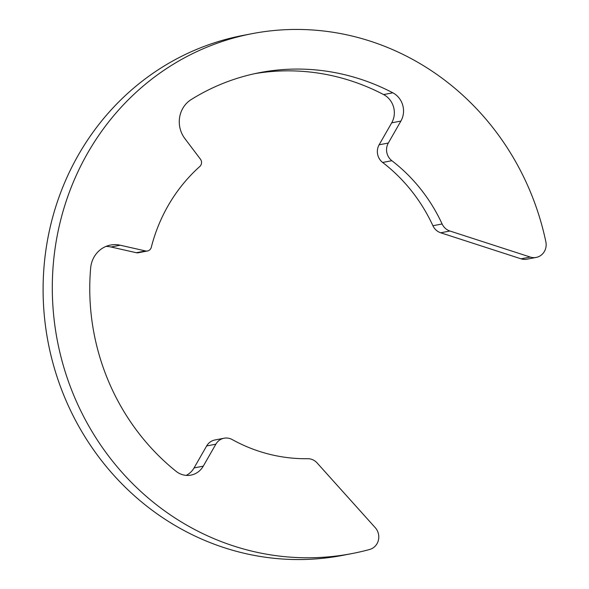 <?xml version="1.0" encoding="UTF-8"?>
<svg xmlns="http://www.w3.org/2000/svg" width="589" height="589" viewBox="0 0 589 589"><rect width="100%" height="100%" fill="white"/><g stroke="black" fill="none" stroke-linecap="round" stroke-linejoin="round"><path stroke-width="0.88" d="M314.533 460.731A13.238 12.457 79.1 0 0 307.679 458.706A165.443 155.761 -100.9 0 1 232.162 439.541A13.238 12.457 79.1 0 0 224.063 438.223A13.238 12.457 79.1 0 0 215.846 444.194L203.264 466.164A19.857 18.693 -100.9 0 1 190.932 475.117A19.857 18.693 -100.9 0 1 176.059 471.303A224.998 211.834 -100.9 0 1 90.654 268.039A26.468 24.922 -100.9 0 1 110.533 245.053A26.468 24.922 -100.9 0 1 120.237 245.223L145.535 250.951A5.294 4.984 79.1 0 0 151.299 247.27A165.443 155.761 -100.9 0 1 199.826 166.473A5.294 4.984 79.1 0 0 200.422 159.155L184.872 138.592A26.468 24.922 -100.9 0 1 191.204 99.548A224.998 211.834 -100.9 0 1 259.594 72.661A224.998 211.834 -100.9 0 1 392.826 92.812A19.857 18.693 -100.9 0 1 394.424 93.754A19.857 18.693 -100.9 0 1 400.895 121.069L388.313 143.039A13.238 12.457 79.1 0 0 391.854 160.701A165.443 155.761 -100.9 0 1 442.111 223.967A13.238 12.457 79.1 0 0 449.908 231.013L530.262 257.047A13.238 12.457 79.1 0 0 536.174 257.422A13.238 12.457 79.1 0 0 545.863 241.836A264.704 249.213 79.1 0 0 430.191 69.922A264.704 249.213 79.1 0 0 252.092 33.669A264.704 249.213 79.1 0 0 55.837 243.493A264.704 249.213 79.1 0 0 173.969 517.304A264.704 249.213 79.1 0 0 352.067 553.557A264.704 249.213 79.1 0 0 369.686 549.463A13.238 12.457 79.1 0 0 375.267 527.685L317.088 462.932A13.238 12.457 79.1 0 0 314.533 460.731M252.092 33.669L242.889 35.443A264.704 249.213 79.1 0 0 46.634 245.26A264.704 249.213 79.1 0 0 164.773 519.078A264.704 249.213 79.1 0 0 342.864 555.331L352.067 553.557M255 73.603A224.998 211.834 -100.9 0 1 383.623 94.579A19.857 18.693 -100.9 0 1 385.221 95.521A19.857 18.693 -100.9 0 1 391.7 122.836L379.117 144.806A13.238 12.457 79.1 0 0 382.651 162.468A165.443 155.761 -100.9 0 1 432.915 225.734A13.238 12.457 79.1 0 0 440.705 232.788L521.059 258.821A13.238 12.457 79.1 0 0 526.971 259.189L536.174 257.422M224.063 438.223L214.867 439.99A13.238 12.457 79.1 0 0 206.643 445.961L194.061 467.931A19.857 18.693 -100.9 0 1 186.205 475.382M106.02 246.408A26.468 24.922 -100.9 0 1 111.034 246.997L136.331 252.725A5.294 4.984 79.1 0 0 138.275 252.755L147.471 250.988M400.895 121.069L391.7 122.836M215.846 444.194L206.643 445.961M203.264 466.164L194.061 467.931M120.237 245.223L111.034 246.997M145.535 250.951L136.331 252.725M392.826 92.812L383.623 94.579M388.313 143.039L379.117 144.806M391.854 160.701L382.651 162.468M442.111 223.967L432.915 225.734M449.908 231.013L440.705 232.788M530.262 257.047L521.059 258.821"/></g></svg>
